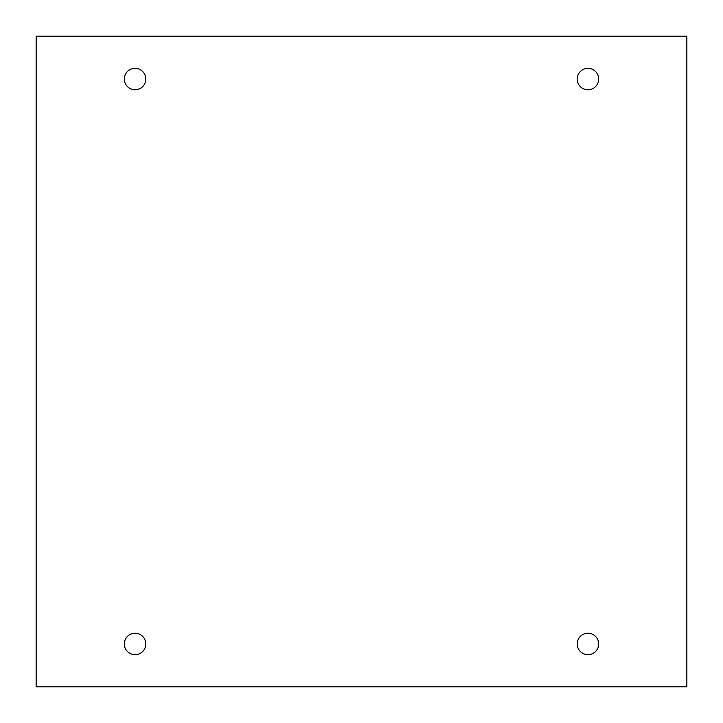 <?xml version="1.0" encoding="UTF-8"?>
<svg xmlns="http://www.w3.org/2000/svg" width="723" height="723" viewBox="0 0 723 723"><rect width="100%" height="100%" fill="white"/><g stroke="black" fill="none" stroke-linecap="round" stroke-linejoin="round"><path stroke-width="1.08" d="M686.85 36.15L36.15 36.15L36.15 686.85L686.85 686.85L686.85 36.15M145.793 79.051A10.728 10.728 0 0 0 129.706 69.76A10.728 10.728 0 0 0 129.706 88.342A10.728 10.728 0 0 0 145.793 79.051M598.662 79.051A10.728 10.728 0 0 0 582.575 69.76A10.728 10.728 0 0 0 582.575 88.342A10.728 10.728 0 0 0 598.662 79.051M598.662 643.949A10.728 10.728 0 0 0 582.575 634.658A10.728 10.728 0 0 0 582.575 653.24A10.728 10.728 0 0 0 598.662 643.949M145.793 643.949A10.728 10.728 0 0 0 129.706 634.658A10.728 10.728 0 0 0 129.706 653.24A10.728 10.728 0 0 0 145.793 643.949"/></g></svg>
